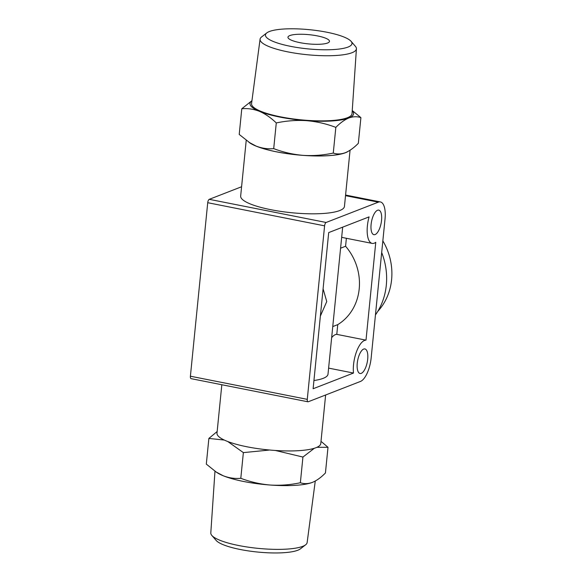 <?xml version="1.0" encoding="UTF-8"?>
<svg xmlns="http://www.w3.org/2000/svg" width="582" height="582" viewBox="0 0 582 582"><rect width="100%" height="100%" fill="white"/><g stroke="black" fill="none" stroke-linecap="round" stroke-linejoin="round"><path stroke-width="0.87" d="M352.248 110.529L360.905 117.637C357.115 116.342 353.085 116.465 348.814 118.001C344.522 119.797 340.194 122.933 335.836 127.385C326.393 123.784 316.623 121.536 306.503 120.656C296.369 120.038 286.293 120.801 276.275 122.948C270.928 117.753 265.334 113.883 259.477 111.344C253.607 109.067 247.706 108.201 241.785 108.761L239.217 134.442L250.267 143.143A52.038 11.516 5.7 0 0 256.015 146.046C261.893 148.33 267.785 149.188 273.707 148.628C283.15 152.237 292.921 154.477 303.04 155.358C313.174 155.983 323.25 155.219 333.268 153.066C337.058 154.361 341.081 154.237 345.352 152.702L345.497 152.644A52.038 11.516 5.7 0 0 345.795 152.528M249.016 142.321L256.015 146.046A52.038 11.516 5.7 0 0 303.04 155.358A52.038 11.516 5.7 0 0 345.352 152.702C349.651 150.898 353.98 147.77 358.337 143.317L360.905 117.637M316.935 447.303L328.001 447.303L321.664 441.876M275.373 450.475L302.931 457.052L314.062 448.489M217.159 431.509L208.88 438.428L223.772 439.999M382.847 240.875A58.113 51.965 68.7 0 1 391.599 279.695A58.113 51.965 68.7 0 1 377.718 311.443M378.096 288.417L371.171 357.821A20.857 8.119 -78.8 0 1 360.447 381.45L308.234 401.762A2.983 1.157 -78.8 0 1 307.943 401.791A2.983 1.157 -78.8 0 1 307.274 399.354L324.596 225.845A2.983 1.157 -78.8 0 1 326.124 222.47L378.344 202.158A20.857 8.119 -78.8 0 1 380.373 201.939A20.857 8.119 -78.8 0 1 385.029 219.014L378.096 288.417M323.09 288.839L326.757 301.563L320.369 316.077M332.759 326.575L337.756 324.625A51.733 46.262 -111.3 0 0 345.584 246.251L340.579 248.194M313.938 380.533A52.445 11.604 5.7 0 0 328.008 374.161L342.682 227.147M346.377 238.293L345.584 246.251M372.167 243.4A21.403 8.33 -78.8 0 1 369.075 216.882L328.699 232.589L313.116 388.747L353.492 373.04A21.403 8.33 -78.8 0 1 356.642 351.332A21.403 8.33 -78.8 0 1 366.005 340.15L375.776 242.301A21.403 8.33 -78.8 0 1 372.167 243.4L342.951 237.609A21.403 8.33 -78.8 0 1 341.685 237.078M331.645 337.691A21.403 8.33 -78.8 0 1 336.789 334.366L366.005 340.15M337.756 324.625L336.789 334.366M307.943 401.791L191.071 378.649A2.983 1.157 -78.8 0 1 190.401 376.212L207.723 202.703A2.983 1.157 -78.8 0 1 209.258 199.328L241.588 186.749M350.058 150.236L344.449 206.406A52.154 11.538 -174.3 0 1 339.684 210.56A52.154 11.538 -174.3 0 1 280.859 211.412A52.154 11.538 -174.3 0 1 240.664 196.047L246.222 140.371M377.536 210.255A12.513 4.867 -78.8 0 1 378.758 210.124A12.513 4.867 -78.8 0 1 381.101 223.35A12.513 4.867 -78.8 0 1 373.891 234.677A12.513 4.867 -78.8 0 1 371.287 222.95A12.513 4.867 -78.8 0 1 377.536 210.255M363.685 349.062A12.513 4.867 -78.8 0 1 364.899 348.931A12.513 4.867 -78.8 0 1 367.249 362.157A12.513 4.867 -78.8 0 1 360.04 373.484A12.513 4.867 -78.8 0 1 357.435 361.757A12.513 4.867 -78.8 0 1 363.685 349.062M328.612 368.115L353.492 373.04M221.829 384.746L216.991 433.175A52.154 11.538 5.7 0 0 257.193 448.54A52.154 11.538 5.7 0 0 316.011 447.689A52.154 11.538 5.7 0 0 320.784 443.535L325.629 394.996M227.773 441.534L243.371 452.614L268.964 450.097M248.929 142.263A52.154 11.538 5.7 0 0 295.205 154.667A52.154 11.538 5.7 0 0 345.453 152.724A52.154 11.538 5.7 0 0 348.043 151.444M375.455 314.898A64.667 57.829 -111.3 0 0 386.303 285.231A64.667 57.829 -111.3 0 0 381.683 252.493M208.88 438.428L206.312 464.109L216.111 471.98L223.11 475.712A52.038 11.516 5.7 0 0 270.135 485.024C260.023 484.144 250.253 481.896 240.803 478.295C234.888 478.862 228.988 478.004 223.11 475.712A52.038 11.516 5.7 0 1 217.362 472.81L216.104 471.987M328.001 447.303L325.433 472.984C321.075 477.444 316.746 480.572 312.447 482.369C308.176 483.904 304.153 484.02 300.363 482.733C290.353 484.886 280.277 485.657 270.135 485.024A52.038 11.516 5.7 0 0 312.447 482.369A52.038 11.516 5.7 0 0 312.592 482.311L312.447 482.369M302.931 457.052L300.363 482.733M243.371 452.614L240.803 478.295M214.969 471.216L210.8 532.952A48.408 10.716 5.7 0 0 211.819 535.418L216.14 540.423A43.49 9.625 5.7 0 0 253.621 551.605A43.49 9.625 5.7 0 0 297.795 550.245A43.49 9.625 5.7 0 0 300.421 548.841L305.645 544.788A48.408 10.716 5.7 0 0 307.136 542.569L315.269 481.038M211.819 535.418A48.408 10.716 5.7 0 0 253.548 547.866A48.408 10.716 5.7 0 0 302.72 546.345A48.408 10.716 5.7 0 0 305.645 544.788M241.785 108.761L251.919 100.722M333.268 153.066L335.836 127.385M273.707 148.628L276.275 122.948M327.571 43.017A20.857 4.62 5.7 0 0 329.477 41.358A20.857 4.62 5.7 0 0 309.18 34.694A20.857 4.62 5.7 0 0 287.966 37.212A20.857 4.62 5.7 0 0 304.044 43.359A20.857 4.62 5.7 0 0 327.571 43.017M348.014 47.069A43.49 9.625 5.7 0 0 351.077 41.322A43.49 9.625 5.7 0 0 309.675 29.711A43.49 9.625 5.7 0 0 266.796 32.905A43.49 9.625 5.7 0 0 294.216 47.018A43.49 9.625 5.7 0 0 348.014 47.069M266.796 32.905L261.573 36.957A48.408 10.716 5.7 0 0 260.081 39.176A48.408 10.716 5.7 0 0 297.22 53.493A48.408 10.716 5.7 0 0 351.986 52.722A48.408 10.716 5.7 0 0 356.417 48.793A48.408 10.716 5.7 0 0 355.398 46.327L351.077 41.322M260.081 39.176L251.562 103.596A50.489 11.174 5.7 0 0 290.294 118.524A50.489 11.174 5.7 0 0 347.418 117.724A50.489 11.174 5.7 0 0 352.037 113.621L356.417 48.793M251.933 100.824A52.038 11.516 5.7 0 0 259.477 111.344A52.038 11.516 5.7 0 0 306.503 120.656A52.038 11.516 5.7 0 0 348.814 118.001A52.038 11.516 5.7 0 0 352.226 110.835M190.401 376.212L307.274 399.354M207.723 202.703L324.596 225.845M209.258 199.328L326.124 222.47M345.526 195.661L378.344 202.158M345.584 195.05L380.373 201.939"/></g></svg>
